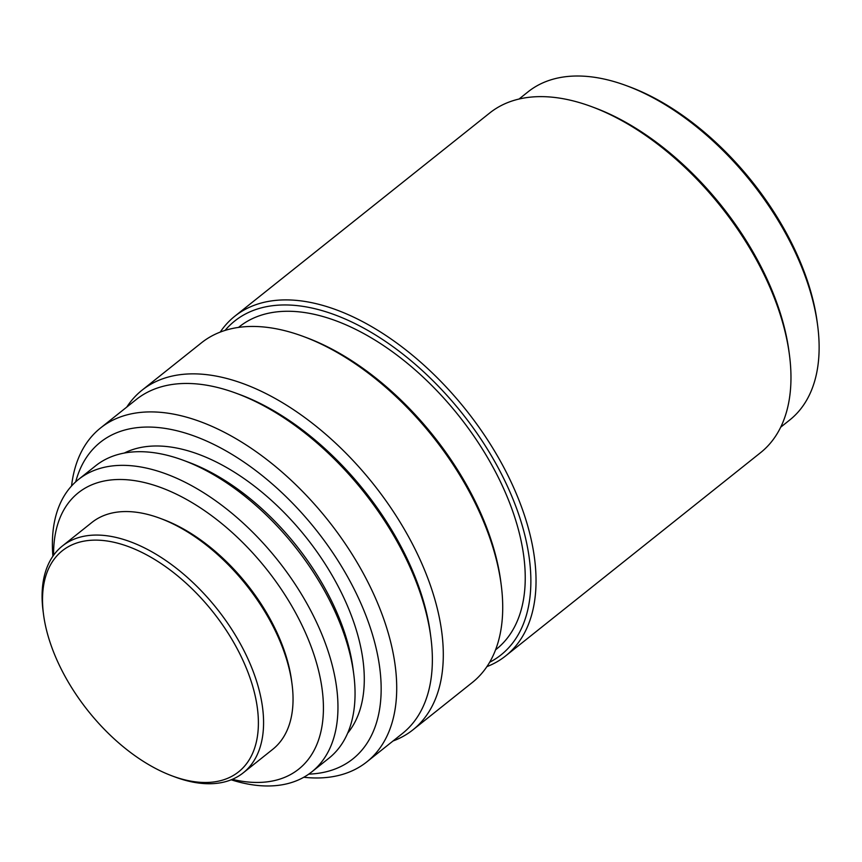 <?xml version="1.0" encoding="UTF-8"?>
<svg xmlns="http://www.w3.org/2000/svg" width="862" height="862" viewBox="0 0 862 862"><rect width="100%" height="100%" fill="white"/><g stroke="black" fill="none" stroke-linecap="round" stroke-linejoin="round"><path stroke-width="1.29" d="M308.758 774.13A202.495 114.096 -128.6 0 0 360.133 601.687A202.495 114.096 -128.6 0 0 153.285 427.186A202.495 114.096 -128.6 0 0 75.705 481.836M347.645 733.174A180.406 101.641 -128.6 0 0 324.047 562.261A180.406 101.641 -128.6 0 0 161.28 446.107A180.406 101.641 -128.6 0 0 124.3 453.046M71.557 485.985A213.539 120.314 51.4 0 1 100.563 427.972A213.539 120.314 51.4 0 1 156.421 412.047A213.539 120.314 51.4 0 1 377.222 602.182A213.539 120.314 51.4 0 1 366.803 761.9A213.539 120.314 51.4 0 1 310.945 777.836A213.539 120.314 51.4 0 1 303.79 777.255M78.561 479.412L95.682 465.76A187.032 105.379 51.4 0 1 144.611 451.817A187.032 105.379 51.4 0 1 183.197 460.243L188.509 462.215A180.406 101.641 51.4 0 1 353.011 668.535L353.743 674.159A187.032 105.379 51.4 0 1 328.875 758.248L311.753 771.899A187.032 105.379 -128.6 0 0 302.045 595.179A187.032 105.379 -128.6 0 0 127.49 465.469A187.032 105.379 -128.6 0 0 78.561 479.412A187.032 105.379 -128.6 0 0 52.905 556.216M366.803 761.9L402.479 733.465A213.539 120.314 -128.6 0 0 430.871 637.449A213.539 120.314 -128.6 0 0 412.898 573.747A213.539 120.314 -128.6 0 0 236.156 393.234A213.539 120.314 -128.6 0 0 192.097 383.601A213.539 120.314 -128.6 0 0 136.239 399.526L100.563 427.972M183.197 460.243A187.032 105.379 51.4 0 1 353.743 674.159M430.871 637.449L430.386 633.71A209.121 117.825 -128.6 0 0 239.701 394.537L236.156 393.234M231.167 779.798A187.032 105.379 -128.6 0 0 262.824 785.853A187.032 105.379 -128.6 0 0 311.753 771.899M393.018 740.997A217.224 122.393 -128.6 0 0 412.866 729.888A217.224 122.393 -128.6 0 0 401.595 524.646A217.224 122.393 -128.6 0 0 198.853 374A217.224 122.393 -128.6 0 0 142.025 390.206A217.224 122.393 -128.6 0 0 126.779 407.069M232.287 779.345A176.721 99.572 -128.6 0 0 252.437 782.33A176.721 99.572 -128.6 0 0 307.281 636.964A176.721 99.572 -128.6 0 0 124.559 479.606A176.721 99.572 -128.6 0 0 53.595 555.225M412.866 729.888L472.322 682.488A217.224 122.393 -128.6 0 0 501.199 584.824A217.224 122.393 -128.6 0 0 303.122 336.385A217.224 122.393 -128.6 0 0 258.309 326.59A217.224 122.393 -128.6 0 0 201.482 342.796L142.025 390.206M303.122 336.385L306.075 337.484A213.539 120.314 51.4 0 1 500.8 581.71L501.199 584.824M159.761 518.191L162.702 519.29A141.379 79.66 51.4 0 1 291.625 680.98L292.035 684.105A145.064 81.728 -128.6 0 0 159.761 518.191A145.064 81.728 -128.6 0 0 129.828 511.651A145.064 81.728 -128.6 0 0 91.878 522.469L62.387 545.991A145.064 81.728 51.4 0 1 100.337 535.162A145.064 81.728 51.4 0 1 235.725 635.768A145.064 81.728 51.4 0 1 243.256 772.826A145.064 81.728 51.4 0 1 205.307 783.655A145.064 81.728 51.4 0 1 175.374 777.115L172.422 776.015A141.379 79.66 -128.6 0 0 201.589 782.394A141.379 79.66 -128.6 0 0 245.476 666.1A141.379 79.66 -128.6 0 0 99.292 540.215A141.379 79.66 -128.6 0 0 43.509 614.326A141.379 79.66 -128.6 0 0 172.422 776.015M495.564 649.829L496.35 649.205A206.18 116.165 -128.6 0 0 485.651 454.393A206.18 116.165 -128.6 0 0 293.22 311.397A206.18 116.165 -128.6 0 0 239.291 326.784L238.494 327.409M243.256 772.826L272.748 749.315A145.064 81.728 -128.6 0 0 292.035 684.105M489.627 662.275A213.539 120.314 -128.6 0 0 495.704 463.271A213.539 120.314 -128.6 0 0 290.559 305.094A213.539 120.314 -128.6 0 0 225.047 330.426M43.509 614.326L43.1 611.201A145.064 81.728 51.4 0 1 62.387 545.991M220.198 332.118A217.224 122.393 51.4 0 1 234.776 316.246A217.224 122.393 51.4 0 1 291.604 300.041A217.224 122.393 51.4 0 1 516.209 493.473A217.224 122.393 51.4 0 1 505.617 655.939A217.224 122.393 51.4 0 1 486.901 666.628M505.617 655.939L760.564 452.669A217.224 122.393 -128.6 0 0 789.452 355.004A217.224 122.393 -128.6 0 0 771.167 290.192A217.224 122.393 -128.6 0 0 591.375 106.565A217.224 122.393 -128.6 0 0 546.562 96.77A217.224 122.393 -128.6 0 0 489.735 112.976L234.776 316.246M591.375 106.565L594.327 107.664A213.539 120.314 51.4 0 1 789.042 351.879L789.452 355.004M780.681 427.207L789.754 419.977A209.854 118.245 -128.6 0 0 817.661 325.631A209.854 118.245 -128.6 0 0 626.297 85.618A209.854 118.245 -128.6 0 0 582.992 76.147A209.854 118.245 -128.6 0 0 528.094 91.803L519.032 99.033M626.297 85.618L629.238 86.706A206.18 116.165 51.4 0 1 817.251 322.507L817.661 325.631"/></g></svg>
